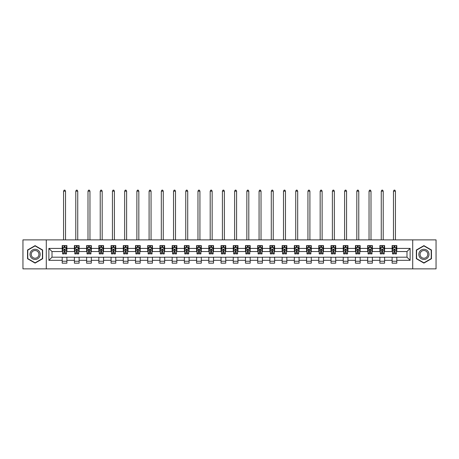 <?xml version="1.0" encoding="UTF-8"?>
<svg xmlns="http://www.w3.org/2000/svg" width="459" height="459" viewBox="0 0 459 459"><rect width="100%" height="100%" fill="white"/><g stroke="black" fill="none" stroke-linecap="round" stroke-linejoin="round"><path stroke-width="0.69" d="M412.71 268.859L436.05 268.859L436.05 239.879L412.71 239.879L412.71 268.859L46.29 268.859L46.29 239.879L22.95 239.879L22.95 268.859L46.29 268.859M412.71 239.879L46.29 239.879M396.805 248.417L396.805 245.559L392.106 245.559L392.106 248.417L384.59 248.417L384.59 245.559L379.891 245.559L379.891 248.417L372.369 248.417L372.369 245.559L367.67 245.559L367.67 248.417L360.149 248.417L360.149 245.559L355.45 245.559L355.45 248.417L347.933 248.417L347.933 245.559L343.234 245.559L343.234 248.417L335.713 248.417L335.713 245.559L331.014 245.559L331.014 248.417L323.492 248.417L323.492 245.559L318.793 245.559L318.793 248.417L311.277 248.417L311.277 245.559L306.572 245.559L306.572 248.417L299.056 248.417L299.056 245.559L294.357 245.559L294.357 248.417L286.835 248.417L286.835 245.559L282.136 245.559L282.136 248.417L274.614 248.417L274.614 245.559L269.915 245.559L269.915 248.417L262.399 248.417L262.399 245.559L257.7 245.559L257.7 248.417L250.178 248.417L250.178 245.559L245.479 245.559L245.479 248.417L237.957 248.417L237.957 245.559L233.258 245.559L233.258 248.417L225.742 248.417L225.742 245.559L221.043 245.559L221.043 248.417L213.521 248.417L213.521 245.559L208.822 245.559L208.822 248.417L201.3 248.417L201.3 245.559L196.601 245.559L196.601 248.417L189.085 248.417L189.085 245.559L184.386 245.559L184.386 248.417L176.864 248.417L176.864 245.559L172.165 245.559L172.165 248.417L164.643 248.417L164.643 245.559L159.944 245.559L159.944 248.417L152.428 248.417L152.428 245.559L147.723 245.559L147.723 248.417L140.207 248.417L140.207 245.559L135.508 245.559L135.508 248.417L127.986 248.417L127.986 245.559L123.287 245.559L123.287 248.417L115.766 248.417L115.766 245.559L111.067 245.559L111.067 248.417L103.55 248.417L103.55 245.559L98.851 245.559L98.851 248.417L91.33 248.417L91.33 245.559L86.631 245.559L86.631 248.417L79.109 248.417L79.109 245.559L74.41 245.559L74.41 248.417L66.894 248.417L66.894 245.559L62.194 245.559L62.194 248.417L48.878 248.417L48.878 260.322L52.01 257.189L62.194 257.189L62.194 263.179L66.894 263.179L66.894 257.189L74.41 257.189L74.41 263.179L79.109 263.179L79.109 257.189L86.631 257.189L86.631 263.179L91.33 263.179L91.33 257.189L98.851 257.189L98.851 263.179L103.55 263.179L103.55 257.189L111.067 257.189L111.067 263.179L115.766 263.179L115.766 257.189L123.287 257.189L123.287 263.179L127.986 263.179L127.986 257.189L135.508 257.189L135.508 263.179L140.207 263.179L140.207 257.189L147.723 257.189L147.723 263.179L152.428 263.179L152.428 257.189L159.944 257.189L159.944 263.179L164.643 263.179L164.643 257.189L172.165 257.189L172.165 263.179L176.864 263.179L176.864 257.189L184.386 257.189L184.386 263.179L189.085 263.179L189.085 257.189L196.601 257.189L196.601 263.179L201.3 263.179L201.3 257.189L208.822 257.189L208.822 263.179L213.521 263.179L213.521 257.189L221.043 257.189L221.043 263.179L225.742 263.179L225.742 257.189L233.258 257.189L233.258 263.179L237.957 263.179L237.957 257.189L245.479 257.189L245.479 263.179L250.178 263.179L250.178 257.189L257.7 257.189L257.7 263.179L262.399 263.179L262.399 257.189L269.915 257.189L269.915 263.179L274.614 263.179L274.614 257.189L282.136 257.189L282.136 263.179L286.835 263.179L286.835 257.189L294.357 257.189L294.357 263.179L299.056 263.179L299.056 257.189L306.572 257.189L306.572 263.179L311.277 263.179L311.277 257.189L318.793 257.189L318.793 263.179L323.492 263.179L323.492 257.189L331.014 257.189L331.014 263.179L335.713 263.179L335.713 257.189L343.234 257.189L343.234 263.179L347.933 263.179L347.933 257.189L355.45 257.189L355.45 263.179L360.149 263.179L360.149 257.189L367.67 257.189L367.67 263.179L372.369 263.179L372.369 257.189L379.891 257.189L379.891 263.179L384.59 263.179L384.59 257.189L392.106 257.189L392.106 263.179L396.805 263.179L396.805 257.189L406.99 257.189L406.99 251.549L396.805 251.549L396.805 248.417L410.122 248.417L410.122 260.322L396.805 260.322M392.106 260.322L384.59 260.322M379.891 260.322L372.369 260.322M367.67 260.322L360.149 260.322M355.45 260.322L347.933 260.322M343.234 260.322L335.713 260.322M331.014 260.322L323.492 260.322M318.793 260.322L311.277 260.322M306.572 260.322L299.056 260.322M294.357 260.322L286.835 260.322M282.136 260.322L274.614 260.322M269.915 260.322L262.399 260.322M257.7 260.322L250.178 260.322M245.479 260.322L237.957 260.322M233.258 260.322L225.742 260.322M221.043 260.322L213.521 260.322M208.822 260.322L201.3 260.322M196.601 260.322L189.085 260.322M184.386 260.322L176.864 260.322M172.165 260.322L164.643 260.322M159.944 260.322L152.428 260.322M147.723 260.322L140.207 260.322M135.508 260.322L127.986 260.322M123.287 260.322L115.766 260.322M111.067 260.322L103.55 260.322M98.851 260.322L91.33 260.322M86.631 260.322L79.109 260.322M74.41 260.322L66.894 260.322M62.194 260.322L48.878 260.322M392.106 248.417L392.106 251.549L384.59 251.549L384.59 248.417M379.891 248.417L379.891 251.549L372.369 251.549L372.369 248.417M367.67 248.417L367.67 251.549L360.149 251.549L360.149 248.417M355.45 248.417L355.45 251.549L347.933 251.549L347.933 248.417M343.234 248.417L343.234 251.549L335.713 251.549L335.713 248.417M331.014 248.417L331.014 251.549L323.492 251.549L323.492 248.417M318.793 248.417L318.793 251.549L311.277 251.549L311.277 248.417M306.572 248.417L306.572 251.549L299.056 251.549L299.056 248.417M294.357 248.417L294.357 251.549L286.835 251.549L286.835 248.417M282.136 248.417L282.136 251.549L274.614 251.549L274.614 248.417M269.915 248.417L269.915 251.549L262.399 251.549L262.399 248.417M257.7 248.417L257.7 251.549L250.178 251.549L250.178 248.417M245.479 248.417L245.479 251.549L237.957 251.549L237.957 248.417M233.258 248.417L233.258 251.549L225.742 251.549L225.742 248.417M221.043 248.417L221.043 251.549L213.521 251.549L213.521 248.417M208.822 248.417L208.822 251.549L201.3 251.549L201.3 248.417M196.601 248.417L196.601 251.549L189.085 251.549L189.085 248.417M184.386 248.417L184.386 251.549L176.864 251.549L176.864 248.417M172.165 248.417L172.165 251.549L164.643 251.549L164.643 248.417M159.944 248.417L159.944 251.549L152.428 251.549L152.428 248.417M147.723 248.417L147.723 251.549L140.207 251.549L140.207 248.417M135.508 248.417L135.508 251.549L127.986 251.549L127.986 248.417M123.287 248.417L123.287 251.549L115.766 251.549L115.766 248.417M111.067 248.417L111.067 251.549L103.55 251.549L103.55 248.417M98.851 248.417L98.851 251.549L91.33 251.549L91.33 248.417M86.631 248.417L86.631 251.549L79.109 251.549L79.109 248.417M74.41 248.417L74.41 251.549L66.894 251.549L66.894 248.417M62.194 248.417L62.194 251.549L52.01 251.549L48.878 248.417M52.01 251.549L52.01 257.189M410.122 260.322L406.99 257.189M406.99 251.549L410.122 248.417M62.194 247.516L62.585 247.516M64.071 247.516L65.012 247.516M66.498 247.516L66.894 247.516M62.194 251.469L62.585 251.469M64.071 251.469L65.012 251.469M66.498 251.469L66.894 251.469M62.194 257.269L66.894 257.269M62.194 261.223L66.894 261.223M74.41 257.269L79.109 257.269M74.41 261.223L79.109 261.223M74.41 247.516L74.806 247.516M76.292 247.516L77.232 247.516M78.718 247.516L79.109 247.516M74.41 251.469L74.806 251.469M76.292 251.469L77.232 251.469M78.718 251.469L79.109 251.469M86.631 257.269L91.33 257.269M86.631 261.223L91.33 261.223M86.631 247.516L87.021 247.516M88.512 247.516L89.448 247.516M90.939 247.516L91.33 247.516M86.631 251.469L87.021 251.469M88.512 251.469L89.448 251.469M90.939 251.469L91.33 251.469M98.851 257.269L103.55 257.269M98.851 261.223L103.55 261.223M98.851 247.516L99.242 247.516M100.728 247.516L101.668 247.516M103.16 247.516L103.55 247.516M98.851 251.469L99.242 251.469M100.728 251.469L101.668 251.469M103.16 251.469L103.55 251.469M111.067 257.269L115.766 257.269M111.067 261.223L115.766 261.223M111.067 247.516L111.462 247.516M112.948 247.516L113.889 247.516M115.375 247.516L115.766 247.516M111.067 251.469L111.462 251.469M112.948 251.469L113.889 251.469M115.375 251.469L115.766 251.469M123.287 257.269L127.986 257.269M123.287 261.223L127.986 261.223M123.287 247.516L123.678 247.516M125.169 247.516L126.11 247.516M127.596 247.516L127.986 247.516M123.287 251.469L123.678 251.469M125.169 251.469L126.11 251.469M127.596 251.469L127.986 251.469M135.508 257.269L140.207 257.269M135.508 261.223L140.207 261.223M135.508 247.516L135.898 247.516M137.384 247.516L138.325 247.516M139.817 247.516L140.207 247.516M135.508 251.469L135.898 251.469M137.384 251.469L138.325 251.469M139.817 251.469L140.207 251.469M147.723 257.269L152.428 257.269M147.723 261.223L152.428 261.223M147.723 247.516L148.119 247.516M149.605 247.516L150.546 247.516M152.032 247.516L152.428 247.516M147.723 251.469L148.119 251.469M149.605 251.469L150.546 251.469M152.032 251.469L152.428 251.469M159.944 257.269L164.643 257.269M159.944 261.223L164.643 261.223M159.944 247.516L160.334 247.516M161.826 247.516L162.767 247.516M164.253 247.516L164.643 247.516M159.944 251.469L160.334 251.469M161.826 251.469L162.767 251.469M164.253 251.469L164.643 251.469M172.165 257.269L176.864 257.269M172.165 261.223L176.864 261.223M172.165 247.516L172.555 247.516M174.041 247.516L174.982 247.516M176.474 247.516L176.864 247.516M172.165 251.469L172.555 251.469M174.041 251.469L174.982 251.469M176.474 251.469L176.864 251.469M184.386 257.269L189.085 257.269M184.386 261.223L189.085 261.223M184.386 247.516L184.776 247.516M186.262 247.516L187.203 247.516M188.689 247.516L189.085 247.516M184.386 251.469L184.776 251.469M186.262 251.469L187.203 251.469M188.689 251.469L189.085 251.469M196.601 257.269L201.3 257.269M196.601 261.223L201.3 261.223M196.601 247.516L196.991 247.516M198.483 247.516L199.424 247.516M200.91 247.516L201.3 247.516M196.601 251.469L196.991 251.469M198.483 251.469L199.424 251.469M200.91 251.469L201.3 251.469M208.822 257.269L213.521 257.269M208.822 261.223L213.521 261.223M208.822 247.516L209.212 247.516M210.704 247.516L211.639 247.516M213.131 247.516L213.521 247.516M208.822 251.469L209.212 251.469M210.704 251.469L211.639 251.469M213.131 251.469L213.521 251.469M221.043 257.269L225.742 257.269M221.043 261.223L225.742 261.223M221.043 247.516L221.433 247.516M222.919 247.516L223.86 247.516M225.346 247.516L225.742 247.516M221.043 251.469L221.433 251.469M222.919 251.469L223.86 251.469M225.346 251.469L225.742 251.469M233.258 257.269L237.957 257.269M233.258 261.223L237.957 261.223M233.258 247.516L233.654 247.516M235.14 247.516L236.081 247.516M237.567 247.516L237.957 247.516M233.258 251.469L233.654 251.469M235.14 251.469L236.081 251.469M237.567 251.469L237.957 251.469M245.479 257.269L250.178 257.269M245.479 261.223L250.178 261.223M245.479 247.516L245.869 247.516M247.361 247.516L248.296 247.516M249.788 247.516L250.178 247.516M245.479 251.469L245.869 251.469M247.361 251.469L248.296 251.469M249.788 251.469L250.178 251.469M257.7 257.269L262.399 257.269M257.7 261.223L262.399 261.223M257.7 247.516L258.09 247.516M259.576 247.516L260.517 247.516M262.009 247.516L262.399 247.516M257.7 251.469L258.09 251.469M259.576 251.469L260.517 251.469M262.009 251.469L262.399 251.469M269.915 257.269L274.614 257.269M269.915 261.223L274.614 261.223M269.915 247.516L270.311 247.516M271.797 247.516L272.738 247.516M274.224 247.516L274.614 247.516M269.915 251.469L270.311 251.469M271.797 251.469L272.738 251.469M274.224 251.469L274.614 251.469M282.136 257.269L286.835 257.269M282.136 261.223L286.835 261.223M282.136 247.516L282.526 247.516M284.018 247.516L284.959 247.516M286.445 247.516L286.835 247.516M282.136 251.469L282.526 251.469M284.018 251.469L284.959 251.469M286.445 251.469L286.835 251.469M294.357 257.269L299.056 257.269M294.357 261.223L299.056 261.223M294.357 247.516L294.747 247.516M296.233 247.516L297.174 247.516M298.666 247.516L299.056 247.516M294.357 251.469L294.747 251.469M296.233 251.469L297.174 251.469M298.666 251.469L299.056 251.469M306.572 257.269L311.277 257.269M306.572 261.223L311.277 261.223M306.572 247.516L306.968 247.516M308.454 247.516L309.395 247.516M310.881 247.516L311.277 247.516M306.572 251.469L306.968 251.469M308.454 251.469L309.395 251.469M310.881 251.469L311.277 251.469M318.793 257.269L323.492 257.269M318.793 261.223L323.492 261.223M318.793 247.516L319.183 247.516M320.675 247.516L321.616 247.516M323.102 247.516L323.492 247.516M318.793 251.469L319.183 251.469M320.675 251.469L321.616 251.469M323.102 251.469L323.492 251.469M331.014 257.269L335.713 257.269M331.014 261.223L335.713 261.223M331.014 247.516L331.404 247.516M332.89 247.516L333.831 247.516M335.322 247.516L335.713 247.516M331.014 251.469L331.404 251.469M332.89 251.469L333.831 251.469M335.322 251.469L335.713 251.469M343.234 257.269L347.933 257.269M343.234 261.223L347.933 261.223M343.234 247.516L343.625 247.516M345.111 247.516L346.052 247.516M347.538 247.516L347.933 247.516M343.234 251.469L343.625 251.469M345.111 251.469L346.052 251.469M347.538 251.469L347.933 251.469M355.45 257.269L360.149 257.269M355.45 261.223L360.149 261.223M355.45 247.516L355.84 247.516M357.331 247.516L358.272 247.516M359.758 247.516L360.149 247.516M355.45 251.469L355.84 251.469M357.331 251.469L358.272 251.469M359.758 251.469L360.149 251.469M367.67 257.269L372.369 257.269M367.67 261.223L372.369 261.223M367.67 247.516L368.061 247.516M369.552 247.516L370.488 247.516M371.979 247.516L372.369 247.516M367.67 251.469L368.061 251.469M369.552 251.469L370.488 251.469M371.979 251.469L372.369 251.469M379.891 257.269L384.59 257.269M379.891 261.223L384.59 261.223M379.891 247.516L380.281 247.516M381.768 247.516L382.708 247.516M384.194 247.516L384.59 247.516M379.891 251.469L380.281 251.469M381.768 251.469L382.708 251.469M384.194 251.469L384.59 251.469M392.106 257.269L396.805 257.269M392.106 261.223L396.805 261.223M392.106 247.516L392.502 247.516M393.988 247.516L394.929 247.516M396.415 247.516L396.805 247.516M392.106 251.469L392.502 251.469M393.988 251.469L394.929 251.469M396.415 251.469L396.805 251.469M35.091 263.099L42.647 258.733L42.647 250.006L35.091 245.64L27.534 250.006L27.534 258.733L35.091 263.099M431.466 250.006L423.909 245.64L416.353 250.006L416.353 258.733L423.909 263.099L431.466 258.733L431.466 250.006M65.012 246.575L64.071 246.575M66.498 252.915L65.012 252.915L65.012 253.902L66.498 253.902L66.498 249.122L65.717 247.556L63.365 247.556L62.585 249.122L62.585 253.902L64.071 253.902L64.071 252.915L62.585 252.915M62.585 249.122L62.585 245.559M66.498 249.122L66.498 245.559M64.071 247.556L64.071 245.559M65.012 245.559L65.012 247.556M65.012 252.915L65.012 249.707L64.071 249.707L64.071 252.915M65.522 239.879L65.522 191.156L63.56 191.156L63.56 239.879M63.56 191.156L64.151 190.141L64.931 190.141L65.522 191.156M39.503 256.914A5.089 5.089 0 0 0 37.638 249.96A5.089 5.089 0 0 0 30.684 251.825A5.089 5.089 0 0 0 32.543 258.778A5.089 5.089 0 0 0 39.503 256.914M38.43 256.294A3.856 3.856 0 0 0 37.018 251.033A3.856 3.856 0 0 0 31.751 252.444A3.856 3.856 0 0 0 33.163 257.706A3.856 3.856 0 0 0 38.43 256.294M27.769 258.595L27.769 250.144L35.091 245.915L42.412 250.144L42.412 258.595L35.091 262.823L27.769 258.595M423.909 249.277A5.089 5.089 0 0 0 418.82 254.366A5.089 5.089 0 0 0 423.909 259.461A5.089 5.089 0 0 0 428.999 254.366A5.089 5.089 0 0 0 423.909 249.277M423.909 250.516A3.856 3.856 0 0 0 420.054 254.366A3.856 3.856 0 0 0 423.909 258.222A3.856 3.856 0 0 0 427.765 254.366A3.856 3.856 0 0 0 423.909 250.516M431.231 258.595L423.909 262.823L416.588 258.595L416.588 250.144L423.909 245.915L431.231 250.144L431.231 258.595M77.232 246.575L76.292 246.575M78.718 252.915L77.232 252.915L77.232 253.902L78.718 253.902L78.718 249.122L77.938 247.556L75.586 247.556L74.806 249.122L74.806 253.902L76.292 253.902L76.292 252.915L74.806 252.915M74.806 249.122L74.806 245.559M78.718 249.122L78.718 245.559M76.292 247.556L76.292 245.559M77.232 245.559L77.232 247.556M77.232 252.915L77.232 249.707L76.292 249.707L76.292 252.915M77.737 239.879L77.737 191.156L75.781 191.156L75.781 239.879M75.781 191.156L76.372 190.141L77.152 190.141L77.737 191.156M89.448 246.575L88.512 246.575M90.939 252.915L89.448 252.915L89.448 253.902L90.939 253.902L90.939 249.122L90.153 247.556L87.807 247.556L87.021 249.122L87.021 253.902L88.512 253.902L88.512 252.915L87.021 252.915M87.021 249.122L87.021 245.559M90.939 249.122L90.939 245.559M88.512 247.556L88.512 245.559M89.448 245.559L89.448 247.556M89.448 252.915L89.448 249.707L88.512 249.707L88.512 252.915M89.958 239.879L89.958 191.156L88.002 191.156L88.002 239.879M88.002 191.156L88.587 190.141L89.373 190.141L89.958 191.156M101.668 246.575L100.728 246.575M103.16 252.915L101.668 252.915L101.668 253.902L103.16 253.902L103.16 249.122L102.374 247.556L100.022 247.556L99.242 249.122L99.242 253.902L100.728 253.902L100.728 252.915L99.242 252.915M99.242 249.122L99.242 245.559M103.16 249.122L103.16 245.559M100.728 247.556L100.728 245.559M101.668 245.559L101.668 247.556M101.668 252.915L101.668 249.707L100.728 249.707L100.728 252.915M102.179 239.879L102.179 191.156L100.223 191.156L100.223 239.879M100.223 191.156L100.808 190.141L101.588 190.141L102.179 191.156M113.889 246.575L112.948 246.575M115.375 252.915L113.889 252.915L113.889 253.902L115.375 253.902L115.375 249.122L114.595 247.556L112.243 247.556L111.462 249.122L111.462 253.902L112.948 253.902L112.948 252.915L111.462 252.915M111.462 249.122L111.462 245.559M115.375 249.122L115.375 245.559M112.948 247.556L112.948 245.559M113.889 245.559L113.889 247.556M113.889 252.915L113.889 249.707L112.948 249.707L112.948 252.915M114.4 239.879L114.4 191.156L112.438 191.156L112.438 239.879M112.438 191.156L113.029 190.141L113.809 190.141L114.4 191.156M126.11 246.575L125.169 246.575M127.596 252.915L126.11 252.915L126.11 253.902L127.596 253.902L127.596 249.122L126.81 247.556L124.464 247.556L123.678 249.122L123.678 253.902L125.169 253.902L125.169 252.915L123.678 252.915M123.678 249.122L123.678 245.559M127.596 249.122L127.596 245.559M125.169 247.556L125.169 245.559M126.11 245.559L126.11 247.556M126.11 252.915L126.11 249.707L125.169 249.707L125.169 252.915M126.615 239.879L126.615 191.156L124.659 191.156L124.659 239.879M124.659 191.156L125.244 190.141L126.03 190.141L126.615 191.156M138.325 246.575L137.384 246.575M139.817 252.915L138.325 252.915L138.325 253.902L139.817 253.902L139.817 249.122L139.031 247.556L136.684 247.556L135.898 249.122L135.898 253.902L137.384 253.902L137.384 252.915L135.898 252.915M135.898 249.122L135.898 245.559M139.817 249.122L139.817 245.559M137.384 247.556L137.384 245.559M138.325 245.559L138.325 247.556M138.325 252.915L138.325 249.707L137.384 249.707L137.384 252.915M138.836 239.879L138.836 191.156L136.88 191.156L136.88 239.879M136.88 191.156L137.465 190.141L138.251 190.141L138.836 191.156M150.546 246.575L149.605 246.575M152.032 252.915L150.546 252.915L150.546 253.902L152.032 253.902L152.032 249.122L151.252 247.556L148.9 247.556L148.119 249.122L148.119 253.902L149.605 253.902L149.605 252.915L148.119 252.915M148.119 249.122L148.119 245.559M152.032 249.122L152.032 245.559M149.605 247.556L149.605 245.559M150.546 245.559L150.546 247.556M150.546 252.915L150.546 249.707L149.605 249.707L149.605 252.915M151.057 239.879L151.057 191.156L149.095 191.156L149.095 239.879M149.095 191.156L149.686 190.141L150.466 190.141L151.057 191.156M162.767 246.575L161.826 246.575M164.253 252.915L162.767 252.915L162.767 253.902L164.253 253.902L164.253 249.122L163.467 247.556L161.12 247.556L160.334 249.122L160.334 253.902L161.826 253.902L161.826 252.915L160.334 252.915M160.334 249.122L160.334 245.559M164.253 249.122L164.253 245.559M161.826 247.556L161.826 245.559M162.767 245.559L162.767 247.556M162.767 252.915L162.767 249.707L161.826 249.707L161.826 252.915M163.272 239.879L163.272 191.156L161.316 191.156L161.316 239.879M161.316 191.156L161.901 190.141L162.687 190.141L163.272 191.156M174.982 246.575L174.041 246.575M176.474 252.915L174.982 252.915L174.982 253.902L176.474 253.902L176.474 249.122L175.688 247.556L173.341 247.556L172.555 249.122L172.555 253.902L174.041 253.902L174.041 252.915L172.555 252.915M172.555 249.122L172.555 245.559M176.474 249.122L176.474 245.559M174.041 247.556L174.041 245.559M174.982 245.559L174.982 247.556M174.982 252.915L174.982 249.707L174.041 249.707L174.041 252.915M175.493 239.879L175.493 191.156L173.536 191.156L173.536 239.879M173.536 191.156L174.122 190.141L174.908 190.141L175.493 191.156M187.203 246.575L186.262 246.575M188.689 252.915L187.203 252.915L187.203 253.902L188.689 253.902L188.689 249.122L187.909 247.556L185.556 247.556L184.776 249.122L184.776 253.902L186.262 253.902L186.262 252.915L184.776 252.915M184.776 249.122L184.776 245.559M188.689 249.122L188.689 245.559M186.262 247.556L186.262 245.559M187.203 245.559L187.203 247.556M187.203 252.915L187.203 249.707L186.262 249.707L186.262 252.915M187.714 239.879L187.714 191.156L185.752 191.156L185.752 239.879M185.752 191.156L186.343 190.141L187.123 190.141L187.714 191.156M199.424 246.575L198.483 246.575M200.91 252.915L199.424 252.915L199.424 253.902L200.91 253.902L200.91 249.122L200.13 247.556L197.777 247.556L196.991 249.122L196.991 253.902L198.483 253.902L198.483 252.915L196.991 252.915M196.991 249.122L196.991 245.559M200.91 249.122L200.91 245.559M198.483 247.556L198.483 245.559M199.424 245.559L199.424 247.556M199.424 252.915L199.424 249.707L198.483 249.707L198.483 252.915M199.929 239.879L199.929 191.156L197.972 191.156L197.972 239.879M197.972 191.156L198.563 190.141L199.344 190.141L199.929 191.156M211.639 246.575L210.704 246.575M213.131 252.915L211.639 252.915L211.639 253.902L213.131 253.902L213.131 249.122L212.345 247.556L209.998 247.556L209.212 249.122L209.212 253.902L210.704 253.902L210.704 252.915L209.212 252.915M209.212 249.122L209.212 245.559M213.131 249.122L213.131 245.559M210.704 247.556L210.704 245.559M211.639 245.559L211.639 247.556M211.639 252.915L211.639 249.707L210.704 249.707L210.704 252.915M212.15 239.879L212.15 191.156L210.193 191.156L210.193 239.879M210.193 191.156L210.779 190.141L211.565 190.141L212.15 191.156M223.86 246.575L222.919 246.575M225.346 252.915L223.86 252.915L223.86 253.902L225.346 253.902L225.346 249.122L224.566 247.556L222.213 247.556L221.433 249.122L221.433 253.902L222.919 253.902L222.919 252.915L221.433 252.915M221.433 249.122L221.433 245.559M225.346 249.122L225.346 245.559M222.919 247.556L222.919 245.559M223.86 245.559L223.86 247.556M223.86 252.915L223.86 249.707L222.919 249.707L222.919 252.915M224.371 239.879L224.371 191.156L222.414 191.156L222.414 239.879M222.414 191.156L222.999 190.141L223.78 190.141L224.371 191.156M236.081 246.575L235.14 246.575M237.567 252.915L236.081 252.915L236.081 253.902L237.567 253.902L237.567 249.122L236.787 247.556L234.434 247.556L233.654 249.122L233.654 253.902L235.14 253.902L235.14 252.915L233.654 252.915M233.654 249.122L233.654 245.559M237.567 249.122L237.567 245.559M235.14 247.556L235.14 245.559M236.081 245.559L236.081 247.556M236.081 252.915L236.081 249.707L235.14 249.707L235.14 252.915M236.586 239.879L236.586 191.156L234.629 191.156L234.629 239.879M234.629 191.156L235.22 190.141L236.001 190.141L236.586 191.156M248.296 246.575L247.361 246.575M249.788 252.915L248.296 252.915L248.296 253.902L249.788 253.902L249.788 249.122L249.002 247.556L246.655 247.556L245.869 249.122L245.869 253.902L247.361 253.902L247.361 252.915L245.869 252.915M245.869 249.122L245.869 245.559M249.788 249.122L249.788 245.559M247.361 247.556L247.361 245.559M248.296 245.559L248.296 247.556M248.296 252.915L248.296 249.707L247.361 249.707L247.361 252.915M248.807 239.879L248.807 191.156L246.85 191.156L246.85 239.879M246.85 191.156L247.435 190.141L248.221 190.141L248.807 191.156M260.517 246.575L259.576 246.575M262.009 252.915L260.517 252.915L260.517 253.902L262.009 253.902L262.009 249.122L261.223 247.556L258.87 247.556L258.09 249.122L258.09 253.902L259.576 253.902L259.576 252.915L258.09 252.915M258.09 249.122L258.09 245.559M262.009 249.122L262.009 245.559M259.576 247.556L259.576 245.559M260.517 245.559L260.517 247.556M260.517 252.915L260.517 249.707L259.576 249.707L259.576 252.915M261.028 239.879L261.028 191.156L259.071 191.156L259.071 239.879M259.071 191.156L259.656 190.141L260.437 190.141L261.028 191.156M272.738 246.575L271.797 246.575M274.224 252.915L272.738 252.915L272.738 253.902L274.224 253.902L274.224 249.122L273.444 247.556L271.091 247.556L270.311 249.122L270.311 253.902L271.797 253.902L271.797 252.915L270.311 252.915M270.311 249.122L270.311 245.559M274.224 249.122L274.224 245.559M271.797 247.556L271.797 245.559M272.738 245.559L272.738 247.556M272.738 252.915L272.738 249.707L271.797 249.707L271.797 252.915M273.248 239.879L273.248 191.156L271.286 191.156L271.286 239.879M271.286 191.156L271.877 190.141L272.657 190.141L273.248 191.156M284.959 246.575L284.018 246.575M286.445 252.915L284.959 252.915L284.959 253.902L286.445 253.902L286.445 249.122L285.659 247.556L283.312 247.556L282.526 249.122L282.526 253.902L284.018 253.902L284.018 252.915L282.526 252.915M282.526 249.122L282.526 245.559M286.445 249.122L286.445 245.559M284.018 247.556L284.018 245.559M284.959 245.559L284.959 247.556M284.959 252.915L284.959 249.707L284.018 249.707L284.018 252.915M285.464 239.879L285.464 191.156L283.507 191.156L283.507 239.879M283.507 191.156L284.092 190.141L284.878 190.141L285.464 191.156M297.174 246.575L296.233 246.575M298.666 252.915L297.174 252.915L297.174 253.902L298.666 253.902L298.666 249.122L297.88 247.556L295.533 247.556L294.747 249.122L294.747 253.902L296.233 253.902L296.233 252.915L294.747 252.915M294.747 249.122L294.747 245.559M298.666 249.122L298.666 245.559M296.233 247.556L296.233 245.559M297.174 245.559L297.174 247.556M297.174 252.915L297.174 249.707L296.233 249.707L296.233 252.915M297.684 239.879L297.684 191.156L295.728 191.156L295.728 239.879M295.728 191.156L296.313 190.141L297.099 190.141L297.684 191.156M309.395 246.575L308.454 246.575M310.881 252.915L309.395 252.915L309.395 253.902L310.881 253.902L310.881 249.122L310.1 247.556L307.748 247.556L306.968 249.122L306.968 253.902L308.454 253.902L308.454 252.915L306.968 252.915M306.968 249.122L306.968 245.559M310.881 249.122L310.881 245.559M308.454 247.556L308.454 245.559M309.395 245.559L309.395 247.556M309.395 252.915L309.395 249.707L308.454 249.707L308.454 252.915M309.905 239.879L309.905 191.156L307.943 191.156L307.943 239.879M307.943 191.156L308.534 190.141L309.314 190.141L309.905 191.156M321.616 246.575L320.675 246.575M323.102 252.915L321.616 252.915L321.616 253.902L323.102 253.902L323.102 249.122L322.316 247.556L319.969 247.556L319.183 249.122L319.183 253.902L320.675 253.902L320.675 252.915L319.183 252.915M319.183 249.122L319.183 245.559M323.102 249.122L323.102 245.559M320.675 247.556L320.675 245.559M321.616 245.559L321.616 247.556M321.616 252.915L321.616 249.707L320.675 249.707L320.675 252.915M322.12 239.879L322.12 191.156L320.164 191.156L320.164 239.879M320.164 191.156L320.749 190.141L321.535 190.141L322.12 191.156M333.831 246.575L332.89 246.575M335.322 252.915L333.831 252.915L333.831 253.902L335.322 253.902L335.322 249.122L334.536 247.556L332.19 247.556L331.404 249.122L331.404 253.902L332.89 253.902L332.89 252.915L331.404 252.915M331.404 249.122L331.404 245.559M335.322 249.122L335.322 245.559M332.89 247.556L332.89 245.559M333.831 245.559L333.831 247.556M333.831 252.915L333.831 249.707L332.89 249.707L332.89 252.915M334.341 239.879L334.341 191.156L332.385 191.156L332.385 239.879M332.385 191.156L332.97 190.141L333.756 190.141L334.341 191.156M346.052 246.575L345.111 246.575M347.538 252.915L346.052 252.915L346.052 253.902L347.538 253.902L347.538 249.122L346.757 247.556L344.405 247.556L343.625 249.122L343.625 253.902L345.111 253.902L345.111 252.915L343.625 252.915M343.625 249.122L343.625 245.559M347.538 249.122L347.538 245.559M345.111 247.556L345.111 245.559M346.052 245.559L346.052 247.556M346.052 252.915L346.052 249.707L345.111 249.707L345.111 252.915M346.562 239.879L346.562 191.156L344.6 191.156L344.6 239.879M344.6 191.156L345.191 190.141L345.971 190.141L346.562 191.156M358.272 246.575L357.331 246.575M359.758 252.915L358.272 252.915L358.272 253.902L359.758 253.902L359.758 249.122L358.978 247.556L356.626 247.556L355.84 249.122L355.84 253.902L357.331 253.902L357.331 252.915L355.84 252.915M355.84 249.122L355.84 245.559M359.758 249.122L359.758 245.559M357.331 247.556L357.331 245.559M358.272 245.559L358.272 247.556M358.272 252.915L358.272 249.707L357.331 249.707L357.331 252.915M358.777 239.879L358.777 191.156L356.821 191.156L356.821 239.879M356.821 191.156L357.412 190.141L358.192 190.141L358.777 191.156M370.488 246.575L369.552 246.575M371.979 252.915L370.488 252.915L370.488 253.902L371.979 253.902L371.979 249.122L371.193 247.556L368.847 247.556L368.061 249.122L368.061 253.902L369.552 253.902L369.552 252.915L368.061 252.915M368.061 249.122L368.061 245.559M371.979 249.122L371.979 245.559M369.552 247.556L369.552 245.559M370.488 245.559L370.488 247.556M370.488 252.915L370.488 249.707L369.552 249.707L369.552 252.915M370.998 239.879L370.998 191.156L369.042 191.156L369.042 239.879M369.042 191.156L369.627 190.141L370.413 190.141L370.998 191.156M382.708 246.575L381.768 246.575M384.194 252.915L382.708 252.915L382.708 253.902L384.194 253.902L384.194 249.122L383.414 247.556L381.062 247.556L380.281 249.122L380.281 253.902L381.768 253.902L381.768 252.915L380.281 252.915M380.281 249.122L380.281 245.559M384.194 249.122L384.194 245.559M381.768 247.556L381.768 245.559M382.708 245.559L382.708 247.556M382.708 252.915L382.708 249.707L381.768 249.707L381.768 252.915M383.219 239.879L383.219 191.156L381.263 191.156L381.263 239.879M381.263 191.156L381.848 190.141L382.628 190.141L383.219 191.156M394.929 246.575L393.988 246.575M396.415 252.915L394.929 252.915L394.929 253.902L396.415 253.902L396.415 249.122L395.635 247.556L393.283 247.556L392.502 249.122L392.502 253.902L393.988 253.902L393.988 252.915L392.502 252.915M392.502 249.122L392.502 245.559M396.415 249.122L396.415 245.559M393.988 247.556L393.988 245.559M394.929 245.559L394.929 247.556M394.929 252.915L394.929 249.707L393.988 249.707L393.988 252.915M395.44 239.879L395.44 191.156L393.478 191.156L393.478 239.879M393.478 191.156L394.069 190.141L394.849 190.141L395.44 191.156M66.48 249.082L62.602 249.082M62.585 247.648L63.319 247.648M65.763 247.648L66.498 247.648M64.071 250.815L62.585 250.815M66.498 250.815L65.012 250.815M65.012 247.074L64.071 247.074M78.701 249.082L74.823 249.082M74.806 247.648L75.54 247.648M77.984 247.648L78.718 247.648M76.292 250.815L74.806 250.815M78.718 250.815L77.232 250.815M77.232 247.074L76.292 247.074M90.916 249.082L87.044 249.082M87.021 247.648L87.761 247.648M90.205 247.648L90.939 247.648M88.512 250.815L87.021 250.815M90.939 250.815L89.448 250.815M89.448 247.074L88.512 247.074M103.137 249.082L99.259 249.082M99.242 247.648L99.976 247.648M102.42 247.648L103.16 247.648M100.728 250.815L99.242 250.815M103.16 250.815L101.668 250.815M101.668 247.074L100.728 247.074M115.358 249.082L111.48 249.082M111.462 247.648L112.197 247.648M114.641 247.648L115.375 247.648M112.948 250.815L111.462 250.815M115.375 250.815L113.889 250.815M113.889 247.074L112.948 247.074M127.573 249.082L123.7 249.082M123.678 247.648L124.418 247.648M126.862 247.648L127.596 247.648M125.169 250.815L123.678 250.815M127.596 250.815L126.11 250.815M126.11 247.074L125.169 247.074M139.794 249.082L135.916 249.082M135.898 247.648L136.633 247.648M139.077 247.648L139.817 247.648M137.384 250.815L135.898 250.815M139.817 250.815L138.325 250.815M138.325 247.074L137.384 247.074M152.015 249.082L148.137 249.082M148.119 247.648L148.854 247.648M151.298 247.648L152.032 247.648M149.605 250.815L148.119 250.815M152.032 250.815L150.546 250.815M150.546 247.074L149.605 247.074M164.236 249.082L160.357 249.082M160.334 247.648L161.075 247.648M163.519 247.648L164.253 247.648M161.826 250.815L160.334 250.815M164.253 250.815L162.767 250.815M162.767 247.074L161.826 247.074M176.451 249.082L172.573 249.082M172.555 247.648L173.29 247.648M175.734 247.648L176.474 247.648M174.041 250.815L172.555 250.815M176.474 250.815L174.982 250.815M174.982 247.074L174.041 247.074M188.672 249.082L184.793 249.082M184.776 247.648L185.511 247.648M187.955 247.648L188.689 247.648M186.262 250.815L184.776 250.815M188.689 250.815L187.203 250.815M187.203 247.074L186.262 247.074M200.893 249.082L197.014 249.082M196.991 247.648L197.731 247.648M200.176 247.648L200.91 247.648M198.483 250.815L196.991 250.815M200.91 250.815L199.424 250.815M199.424 247.074L198.483 247.074M213.108 249.082L209.235 249.082M209.212 247.648L209.947 247.648M212.391 247.648L213.131 247.648M210.704 250.815L209.212 250.815M213.131 250.815L211.639 250.815M211.639 247.074L210.704 247.074M225.329 249.082L221.45 249.082M221.433 247.648L222.167 247.648M224.612 247.648L225.346 247.648M222.919 250.815L221.433 250.815M225.346 250.815L223.86 250.815M223.86 247.074L222.919 247.074M237.55 249.082L233.671 249.082M233.654 247.648L234.388 247.648M236.833 247.648L237.567 247.648M235.14 250.815L233.654 250.815M237.567 250.815L236.081 250.815M236.081 247.074L235.14 247.074M249.765 249.082L245.892 249.082M245.869 247.648L246.609 247.648M249.053 247.648L249.788 247.648M247.361 250.815L245.869 250.815M249.788 250.815L248.296 250.815M248.296 247.074L247.361 247.074M261.986 249.082L258.107 249.082M258.09 247.648L258.824 247.648M261.269 247.648L262.009 247.648M259.576 250.815L258.09 250.815M262.009 250.815L260.517 250.815M260.517 247.074L259.576 247.074M274.207 249.082L270.328 249.082M270.311 247.648L271.045 247.648M273.489 247.648L274.224 247.648M271.797 250.815L270.311 250.815M274.224 250.815L272.738 250.815M272.738 247.074L271.797 247.074M286.427 249.082L282.549 249.082M282.526 247.648L283.266 247.648M285.71 247.648L286.445 247.648M284.018 250.815L282.526 250.815M286.445 250.815L284.959 250.815M284.959 247.074L284.018 247.074M298.643 249.082L294.764 249.082M294.747 247.648L295.481 247.648M297.925 247.648L298.666 247.648M296.233 250.815L294.747 250.815M298.666 250.815L297.174 250.815M297.174 247.074L296.233 247.074M310.863 249.082L306.985 249.082M306.968 247.648L307.702 247.648M310.146 247.648L310.881 247.648M308.454 250.815L306.968 250.815M310.881 250.815L309.395 250.815M309.395 247.074L308.454 247.074M323.084 249.082L319.206 249.082M319.183 247.648L319.923 247.648M322.367 247.648L323.102 247.648M320.675 250.815L319.183 250.815M323.102 250.815L321.616 250.815M321.616 247.074L320.675 247.074M335.299 249.082L331.427 249.082M331.404 247.648L332.138 247.648M334.582 247.648L335.322 247.648M332.89 250.815L331.404 250.815M335.322 250.815L333.831 250.815M333.831 247.074L332.89 247.074M347.52 249.082L343.642 249.082M343.625 247.648L344.359 247.648M346.803 247.648L347.538 247.648M345.111 250.815L343.625 250.815M347.538 250.815L346.052 250.815M346.052 247.074L345.111 247.074M359.741 249.082L355.863 249.082M355.84 247.648L356.58 247.648M359.024 247.648L359.758 247.648M357.331 250.815L355.84 250.815M359.758 250.815L358.272 250.815M358.272 247.074L357.331 247.074M371.956 249.082L368.084 249.082M368.061 247.648L368.795 247.648M371.239 247.648L371.979 247.648M369.552 250.815L368.061 250.815M371.979 250.815L370.488 250.815M370.488 247.074L369.552 247.074M384.177 249.082L380.299 249.082M380.281 247.648L381.016 247.648M383.46 247.648L384.194 247.648M381.768 250.815L380.281 250.815M384.194 250.815L382.708 250.815M382.708 247.074L381.768 247.074M396.398 249.082L392.52 249.082M392.502 247.648L393.237 247.648M395.681 247.648L396.415 247.648M393.988 250.815L392.502 250.815M396.415 250.815L394.929 250.815M394.929 247.074L393.988 247.074"/></g></svg>
